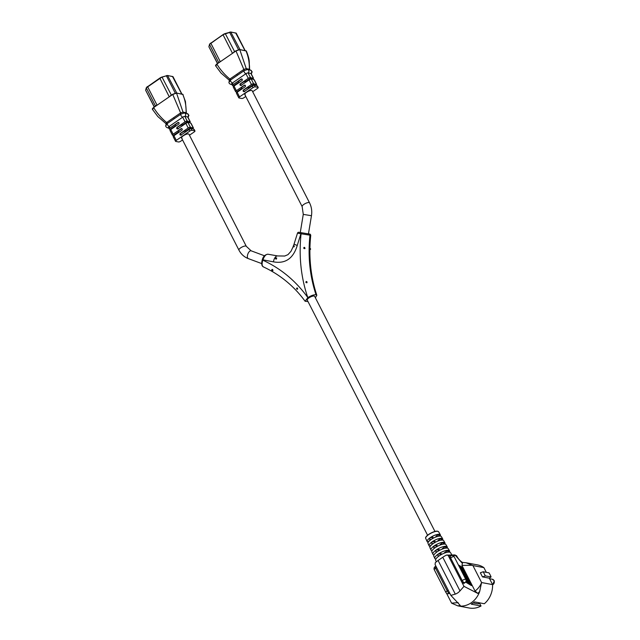 <?xml version="1.0" encoding="UTF-8"?>
<svg xmlns="http://www.w3.org/2000/svg" width="640" height="640" viewBox="0 0 640 640"><rect width="100%" height="100%" fill="white"/><g stroke="black" fill="none" stroke-linecap="round" stroke-linejoin="round"><path stroke-width="0.96" d="M428.264 542.224A7.424 2.36 -27.1 0 1 428.08 542.2A7.424 2.36 -27.1 0 1 427.16 541.624A7.424 2.36 -27.1 0 1 431.504 536.84A7.424 2.36 -27.1 0 1 439.496 534.344A7.424 2.36 -27.1 0 1 440.384 534.856A7.424 2.36 -27.1 0 1 440.232 536.096M442.68 538.872L441.416 536.664A7.52 2.384 152.9 0 0 440.52 536.144A7.52 2.384 152.9 0 0 432.424 538.672A7.52 2.384 152.9 0 0 428.024 543.52L429.08 545.84A7.64 2.424 -27.1 0 1 433.544 540.912A7.64 2.424 -27.1 0 1 441.768 538.352A7.64 2.424 -27.1 0 1 442.68 538.872A7.64 2.424 -27.1 0 1 442.544 540.112M430.16 546.448A7.64 2.424 -27.1 0 1 430.024 546.424A7.64 2.424 -27.1 0 1 429.08 545.84M444.976 542.896L443.712 540.688A7.736 2.456 152.9 0 0 442.792 540.152A7.736 2.456 152.9 0 0 434.464 542.752A7.736 2.456 152.9 0 0 429.944 547.736L430.992 550.048A7.856 2.488 -27.1 0 1 435.584 544.992A7.856 2.488 -27.1 0 1 444.04 542.352A7.856 2.488 -27.1 0 1 444.976 542.896A7.856 2.488 -27.1 0 1 444.856 544.128M432.064 550.672A7.856 2.488 -27.1 0 1 431.96 550.656A7.856 2.488 -27.1 0 1 430.992 550.048M447.272 546.912L446.008 544.704A7.952 2.52 152.9 0 0 445.064 544.152A7.952 2.52 152.9 0 0 436.504 546.824A7.952 2.52 152.9 0 0 431.856 551.944L432.912 554.264A8.064 2.56 -27.1 0 1 437.624 549.064A8.064 2.56 -27.1 0 1 446.312 546.36A8.064 2.56 -27.1 0 1 447.272 546.912A8.064 2.56 -27.1 0 1 447.168 548.136M433.96 554.896A8.064 2.56 -27.1 0 1 433.904 554.888A8.064 2.56 -27.1 0 1 432.912 554.264M449.568 550.936L448.304 548.72A8.16 2.592 152.9 0 0 447.328 548.16A8.16 2.592 152.9 0 0 438.544 550.904A8.16 2.592 152.9 0 0 433.776 556.16L434.832 558.48A8.28 2.624 -27.1 0 1 439.664 553.144A8.28 2.624 -27.1 0 1 448.584 550.36A8.28 2.624 -27.1 0 1 449.568 550.936A8.28 2.624 -27.1 0 1 449.488 552.144M435.856 559.12A8.28 2.624 -27.1 0 1 435.848 559.12A8.28 2.624 -27.1 0 1 434.832 558.48M485.32 575.88L491.064 576.96A21.944 19.256 -79.4 0 0 490.12 574.824A21.944 19.256 -79.4 0 0 488.96 572.84L483.208 571.76L480.352 572.776L482.464 576.896L485.32 575.88L483.208 571.76M451.856 554.944L450.6 552.744A8.376 2.656 152.9 0 0 449.6 552.168A8.376 2.656 152.9 0 0 440.584 554.976A8.376 2.656 152.9 0 0 435.688 560.376L436.336 561.8M479.336 603.376A1.216 0.44 -124.5 0 1 479.312 603.392A1.216 0.44 -124.5 0 1 479.288 603.408L478.208 603.88A1.216 0.44 -124.5 0 1 478.072 603.888L479.584 602.856M435.912 566.16L435.208 566.592A2.44 0.504 58.8 0 0 435.648 568.248L436.664 567.632L450.864 595.384L460.28 605.496L457.792 605.856L469.2 608A21.944 19.256 -79.4 0 0 481.04 606L479.544 603.24M483.896 567.632A21.944 19.256 -79.4 0 0 477.288 564.856L466.072 562.752L472.912 565.568L483.896 567.632L486.312 572.344M481.04 606L471.264 604.16A21.944 19.256 -79.4 0 0 474.544 601.904L484.32 603.744A21.944 19.256 -79.4 0 0 492.584 584.608L489.296 578.176L491.064 576.96M435.968 558.928L436.552 558.128M438.52 556.352L437.712 554.712L439.592 553.424L441.464 553.776M444.392 552.744L447.448 550.64L448.296 552.128M449.32 552.128L448.6 550.848L447.448 550.64M434.048 554.744L434.792 553.776M436.512 552.256L435.704 550.616L437.584 549.328L439.36 549.664M442.288 548.624L445.184 546.632L446.032 548.128M447.048 548.12L446.328 546.848L445.184 546.632M432.128 550.56L433.072 549.392M434.504 548.16L433.704 546.52L435.576 545.232L437.248 545.544M440.176 544.504L442.912 542.624L443.76 544.128M444.784 544.12L444.056 542.84L442.912 542.624M430.2 546.376L430 545.936L431.408 544.968M432.496 544.056L431.696 542.416L433.568 541.128L435.144 541.424M438.072 540.392L440.64 538.624L441.488 540.128M442.512 540.112L441.792 538.84L440.64 538.624M428.28 542.2L428.056 541.704L429.864 540.464M430.488 539.96L429.688 538.32L431.56 537.032L433.04 537.312M435.96 536.272L438.368 534.616L439.224 536.128M440.24 536.104L439.52 534.832L438.368 534.616M434.384 542.792L433.568 541.128M436.392 546.896L435.576 545.232M438.4 550.992L437.584 549.328M440.4 555.088L439.592 553.424M436.664 567.632L435.088 564.544L435.288 562.744A11.016 3.496 -27.1 0 1 438.088 560.48L442.776 557.256A11.016 3.496 -27.1 0 1 446.336 555.144L454.816 554.936L456.672 555.896A4.88 1.544 152.9 0 0 455.648 555.504L448.208 555.52L447.12 554.952M466.152 582.304L465.616 582.04M467.208 582.944L466.392 582.128M468.264 583.592L467.448 582.776M469.312 584.232L468.496 583.424M470.368 584.88L469.552 584.064M471.424 585.52L470.608 584.712M482.464 576.896L489.296 578.176M457.792 605.856L451.616 603.168L446.504 593.2M451.584 603.128L458.184 602.648M472.416 565.272L461.936 565.408L462.408 563.44L455.92 556.04A4.88 1.544 -27.1 0 1 456.952 556.432L456.672 555.896M475.056 591.048C478.2 588.648 480.376 585.8 481.576 582.496L479.68 591.512L477.824 593.432L475.056 591.048L461.936 565.408M481.576 582.496L472.912 565.568M462.32 562.416L466.072 562.752M481.616 582.544L492.584 584.608M458.624 605.992A21.944 19.256 -79.4 0 0 479.68 591.512M477.824 593.432L463.992 586.36L459.992 590.904L442.776 557.256M450.864 595.384L455.304 594.12A12.192 10.696 -79.4 0 0 459.992 590.904M463.992 586.36L448.208 555.52M467.776 583.424L458.808 565.384M468.832 584.064L459.864 566.024M469.88 584.712L460.92 566.672M470.936 585.352L471.648 585.056L471.48 585.536L471.104 585.224L461.976 567.312M449.792 558.608A2.44 1.224 -128.3 0 1 449.728 556.688L450.552 556.032A2.44 1.224 -128.3 0 0 450.616 557.952L449.792 558.608M454.24 556.84L465.824 579.48A2.44 0.776 152.9 0 0 465.312 579.288A2.44 0.776 -27.1 0 0 462.208 580.6A2.44 1.224 -128.3 0 0 464.704 582.656A2.44 1.224 -128.3 0 0 465.168 582.512L464.336 583.16A2.44 1.224 -128.3 0 1 461.376 581.248L462.208 580.6L450.616 557.952A2.44 0.776 152.9 0 1 453.72 556.64A2.44 0.776 152.9 0 1 454.24 556.84A2.44 2.44 0 0 0 450.552 556.032M462.408 563.44L462.232 562.432M432.376 538.696L431.56 537.032M473.168 602.968L478.072 603.888M434.968 531.472L314.648 296.344A4.144 1.312 152.9 0 0 314.144 296.04A4.144 1.312 152.9 0 0 309.656 297.448A4.144 1.312 152.9 0 0 307.264 300.12L427.584 535.248M304.192 248.576A0.608 0.536 -79.4 0 0 304.416 247.376A0.608 0.536 -79.4 0 0 304.192 248.576L305.008 248.576L304.272 247.504M310.408 249.488A0.608 0.536 -79.4 0 0 310.424 248.6M293.808 246.896L293.968 245.88M293.848 245.696A0.608 0.536 -79.4 0 0 293.624 246.896A0.608 0.536 -79.4 0 0 293.848 245.696L294.064 245.792M272.144 270.616A0.608 0.536 -79.4 0 0 272.368 269.416A0.608 0.536 -79.4 0 0 272.144 270.616L272.96 270.616L272.224 269.544M275.936 259.064A0.608 0.536 -79.4 0 0 276.16 257.864A0.608 0.536 -79.4 0 0 275.936 259.064L276.488 259.008L276.28 258.04M306.336 282.72A0.608 0.536 -79.4 0 0 306.56 281.52A0.608 0.536 -79.4 0 0 305.912 282.24A0.608 0.536 -79.4 0 0 306.336 282.72L307.032 282.696L306.408 281.648M296.96 289.16A0.608 0.536 -79.4 0 0 297.184 287.968A0.608 0.536 -79.4 0 0 296.96 289.16L297.656 289.136L297.032 288.088M315.384 297.784L316.832 295.264L316.016 294.752C313.832 294.608 311.104 295.568 307.848 297.648L305.112 301.264L308 301.568M299.472 232.48L301.656 232.752A1.216 0.584 99 0 0 301.648 232.752L301.832 232.784A1.216 0.584 99 0 0 301.84 232.784L309.088 234.008A1.216 1.072 100.6 0 1 309.968 235.184L298.264 233.328M277.672 255.944A6.584 3.16 100.1 0 0 277.656 255.936L267.904 254.208C265.904 254.256 264.24 256.184 262.888 259.976L262.824 260.184C280.808 268.464 295.784 280.904 307.768 297.488C300.952 277.368 298.72 256.16 301.072 233.88A1.216 0.584 99 0 1 301.84 232.784L309.112 234.016C309.976 233.872 310.52 234.328 310.744 235.368L309.968 235.184C307.768 256.016 309.784 275.872 316.016 294.752M262.456 259.704L262.824 260.184C261.648 263.992 261.936 266.264 263.696 267M262.24 259.912C261.296 263.488 261.624 265.792 263.208 266.816L263.208 266.816C280.04 274.608 294.008 286.088 305.096 301.24L305.112 301.264M297.256 245.432L300.88 233.848A1.216 0.584 99 0 1 301.648 232.752C298.576 232.584 298.392 231.544 297.48 233.184L294.072 244.048A6.584 0.424 17.4 0 0 297.256 245.432C293.288 258.544 285.336 264.016 273.4 261.84L262.304 259.704C263.136 256.504 264.992 254.672 267.888 254.208M244.808 94.552L302.16 206.624A4.144 1.312 152.9 0 1 304.552 203.952A4.144 1.312 152.9 0 1 309.04 202.544A4.144 1.312 152.9 0 1 309.544 202.84L252.192 90.776A4.144 1.312 152.9 0 0 251.688 90.472A4.144 1.312 152.9 0 0 247.2 91.88A4.144 1.312 152.9 0 0 244.808 94.552A4.144 1.312 152.9 0 0 245.312 94.856M241.56 85.408L240.704 85.16L240.368 83.784A0.912 0.8 -79.4 0 0 240.6 85.456A0.912 0.8 -79.4 0 0 241.16 85.328L249.08 79.888A1.752 0.552 152.9 0 1 251.248 79.112L252.072 79.264L251.28 77.72L250.464 77.568L248.088 72.936L250.88 73.464A1.752 0.552 -27.1 0 1 251.088 73.592L253.464 78.224A1.752 0.552 152.9 0 0 253.248 78.096L252.432 77.936L253.216 79.48L254.04 79.64A1.752 0.552 -27.1 0 1 254.248 79.768L256.624 84.4A1.752 0.552 152.9 0 0 256.408 84.272L255.592 84.112L256.384 85.656L257.2 85.816A1.752 0.552 -27.1 0 1 257.408 85.944L258.2 87.488A1.752 0.552 152.9 0 0 257.992 87.36L255.2 86.832A1.752 0.552 152.9 0 0 253.032 87.608L239.536 96.888A1.752 0.552 152.9 0 0 238.8 97.84A1.752 0.552 152.9 0 0 239.016 97.968L241.8 98.488A1.752 0.552 152.9 0 0 243.968 97.72L245.792 96.464M244.72 91.584L243.864 91.336L243.528 89.96A0.912 0.8 -79.4 0 0 243.76 91.632A0.912 0.8 -79.4 0 0 244.32 91.504L252.24 86.064A1.752 0.552 152.9 0 1 254.408 85.288L255.232 85.44L254.44 83.896L253.624 83.744L251.248 79.112M252.968 78.992A1.752 0.552 152.9 0 0 253.464 78.224M256.128 85.168A1.752 0.552 152.9 0 0 256.624 84.4M252.68 91.728L257.472 88.44A1.752 0.552 152.9 0 0 258.2 87.488M239.536 96.888L237.16 92.256L245.08 86.808A0.912 0.8 -79.4 0 0 244.296 85.264L236.376 90.712A1.752 0.552 -27.1 0 0 235.64 91.664A1.752 0.552 -27.1 0 0 235.856 91.792L236.92 92.432M236.376 90.712L234 86.08L241.92 80.632A0.912 0.8 -79.4 0 0 241.136 79.088L233.216 84.536A1.752 0.552 -27.1 0 0 232.48 85.488A1.752 0.552 -27.1 0 0 232.696 85.616L233.76 86.256M243.528 89.96L251.448 84.52A1.752 0.552 -27.1 0 1 253.624 83.744M231.904 84.072A1.752 0.552 -27.1 0 1 231.688 83.944A1.752 0.552 -27.1 0 1 232.424 82.992L245.92 73.712A1.752 0.552 -27.1 0 1 248.088 72.936A1.832 1.608 100.6 0 0 247.672 69.576L250.456 70.096A1.832 1.608 100.6 0 1 250.88 73.464L253.248 78.096M234 86.08A1.752 0.552 152.9 0 0 233.272 87.032L235.64 91.664M218.848 62.528A3.096 0.984 -27.1 0 1 219.072 62.2L220.368 61.68L216.88 64.08C215.52 65.088 215.216 65.728 215.96 65.992M247.28 69.536L247.672 69.576A1.832 1.608 100.6 0 0 247.4 69.552L244.184 70.632L230.296 80.184A1.216 0.44 -127.6 0 0 229.864 79.04C224.472 74.552 220.144 69.568 216.88 64.08L215.584 65.768L221.008 73.016L229.288 80.232L229.864 79.04L243.84 69.432L246.24 68.576L249.584 69.344L249.496 66.112C248.904 61.68 250.216 60.816 246.336 51.008L239.768 49.616L235.928 50.984L220.368 61.68M232.44 53.376L235.904 50.8L239.768 49.616L246.24 68.576A1.216 1.08 -85 0 0 247.192 69.528L247.176 69.528M216.04 65.656L216.888 63.896L220.224 61.768M244.184 70.632A1.216 0.44 -121.5 0 0 243.84 69.432L235.904 50.8L232.568 53.264M230.296 80.184L229.552 81.728M229.088 80.144L229.424 81.048C228.496 82.448 228.936 83.552 230.744 84.344A1.832 1.608 -79.4 0 0 231.792 84.144M245.664 50.704L245.96 50.784C248.4 56.56 249.528 62.68 249.328 69.152A1.216 1.056 -74.1 0 0 249.856 69.984M240.368 83.784L248.288 78.344A1.752 0.552 -27.1 0 1 250.464 77.568M237.16 92.256A1.752 0.552 152.9 0 0 236.432 93.208L238.8 97.84M236.672 91.944L241.704 88.48A4.144 1.312 -27.1 0 1 241.648 88.376A4.144 1.312 -27.1 0 1 244.696 85.336L244.296 85.264M233.512 85.768L238.544 82.304M238.56 82.296A4.144 1.312 -27.1 0 1 238.488 82.2A4.144 1.312 -27.1 0 1 241.536 79.16L241.136 79.088M249.64 87.848L249.392 87.368L254.44 83.896M243.928 90.04A4.144 1.312 -27.1 0 1 249.392 87.368M246.48 81.672L246.232 81.192L251.28 77.72M240.768 83.864A4.144 1.312 -27.1 0 1 246.232 81.192M181.576 138.032L238.928 250.104A4.144 1.312 152.9 0 1 241.312 247.432A4.144 1.312 152.9 0 1 245.8 246.024A4.144 1.312 152.9 0 1 246.304 246.328L188.96 134.256A4.144 1.312 152.9 0 0 188.456 133.952A4.144 1.312 152.9 0 0 183.968 135.36A4.144 1.312 152.9 0 0 181.576 138.032A4.144 1.312 152.9 0 0 182.08 138.336M178.328 128.888L177.464 128.648L177.136 127.272A0.912 0.8 -79.4 0 0 177.36 128.944A0.912 0.8 -79.4 0 0 177.928 128.816L185.848 123.368A1.752 0.552 152.9 0 1 188.016 122.6L188.832 122.752L188.048 121.208L187.224 121.056L184.856 116.424L187.64 116.944A1.752 0.552 -27.1 0 1 187.856 117.072L190.224 121.704A1.752 0.552 152.9 0 0 190.016 121.576L189.192 121.424L189.984 122.968L190.808 123.12A1.752 0.552 -27.1 0 1 191.016 123.248L193.384 127.88A1.752 0.552 152.9 0 0 193.176 127.752L192.352 127.6L193.144 129.144L193.968 129.296A1.752 0.552 -27.1 0 1 194.176 129.424L194.968 130.968A1.752 0.552 152.9 0 0 194.752 130.84L191.968 130.32A1.752 0.552 152.9 0 0 189.8 131.088L176.296 140.368A1.752 0.552 152.9 0 0 175.568 141.32A1.752 0.552 152.9 0 0 175.776 141.448L178.568 141.976A1.752 0.552 152.9 0 0 180.736 141.2L182.56 139.952M181.488 135.064L180.624 134.824L180.296 133.448A0.912 0.8 -79.4 0 0 180.52 135.12A0.912 0.8 -79.4 0 0 181.088 134.992L189.008 129.544A1.752 0.552 152.9 0 1 191.176 128.776L191.992 128.928L191.208 127.384L190.384 127.232L188.016 122.6M189.736 122.48A1.752 0.552 152.9 0 0 190.224 121.704M192.896 128.656A1.752 0.552 152.9 0 0 193.384 127.88M189.448 135.216L194.232 131.92A1.752 0.552 152.9 0 0 194.968 130.968M176.296 140.368L173.928 135.736L181.848 130.288A0.912 0.8 -79.4 0 0 181.056 128.744L173.136 134.192A1.752 0.552 -27.1 0 0 172.408 135.144A1.752 0.552 -27.1 0 0 172.616 135.272L173.688 135.92M173.136 134.192L170.768 129.56L178.688 124.112A0.912 0.8 -79.4 0 0 177.896 122.568L169.976 128.016A1.752 0.552 -27.1 0 0 169.248 128.968A1.752 0.552 -27.1 0 0 169.456 129.096L170.528 129.744M180.296 133.448L188.216 128A1.752 0.552 -27.1 0 1 190.384 127.232M168.664 127.552A1.752 0.552 -27.1 0 1 168.456 127.424A1.752 0.552 -27.1 0 1 169.184 126.472L182.688 117.192A1.752 0.552 -27.1 0 1 184.856 116.424A1.832 1.608 100.6 0 0 184.432 113.056L187.224 113.584A1.832 1.608 100.6 0 1 187.64 116.944L190.016 121.576M170.768 129.56A1.752 0.552 152.9 0 0 170.032 130.512L172.408 135.144M155.616 106.016A3.096 0.984 -27.1 0 1 155.84 105.688L157.136 105.168L153.648 107.56C152.288 108.576 151.984 109.208 152.728 109.472M184.048 113.016L184.432 113.056A1.832 1.608 100.6 0 0 184.168 113.032L180.944 114.12L167.064 123.664A1.216 0.44 -127.6 0 0 166.632 122.52C161.24 118.04 156.912 113.048 153.648 107.56L152.352 109.248L157.776 116.496L166.056 123.72L166.632 122.52L180.608 112.912L183.008 112.056L186.352 112.832L185.432 101.504L182.728 94.264L176.536 93.104L172.696 94.464L157.136 105.168M169.208 96.864L172.672 94.288L180.608 112.912A1.216 0.44 -121.5 0 1 180.944 114.12M152.808 109.136L153.656 107.376L156.992 105.248M169.328 96.752L172.704 94.28L176.536 93.104L183.008 112.056A1.216 1.08 -85 0 0 183.96 113.016L183.944 113.016A1.216 1.072 -79.3 0 1 183.152 112.08M153.656 107.376L155.744 105.944M167.064 123.664L166.32 125.208M165.856 123.624L166.184 124.528C165.264 125.936 165.704 127.032 167.512 127.832A1.832 1.608 -79.4 0 0 168.56 127.624M182.432 94.184L182.728 94.264C185.168 100.04 186.288 106.168 186.088 112.64A1.216 1.056 -74.1 0 0 186.616 113.472M177.136 127.272L185.056 121.824A1.752 0.552 -27.1 0 1 187.224 121.056M173.928 135.736A1.752 0.552 152.9 0 0 173.192 136.688L175.568 141.32M173.44 135.424L178.472 131.968A4.144 1.312 -27.1 0 1 178.416 131.856A4.144 1.312 -27.1 0 1 181.464 128.824L181.056 128.744M170.28 129.248L175.312 125.792M175.328 125.776A4.144 1.312 -27.1 0 1 175.256 125.68A4.144 1.312 -27.1 0 1 178.296 122.648L177.896 122.568M186.4 131.336L186.16 130.856L191.208 127.384M180.696 133.52A4.144 1.312 -27.1 0 1 186.16 130.856M183.24 125.16L183 124.68L188.048 121.208M177.536 127.344A4.144 1.312 -27.1 0 1 183 124.68M492.592 584.8A2.928 2.568 -79.4 0 0 492.264 579.224L489.576 578.72M437.792 531.328A7.264 2.304 152.9 0 0 429.968 533.776A7.264 2.304 152.9 0 0 425.72 538.456C424.232 536.248 434.296 530.368 437.656 531.232L438.656 531.832A7.264 2.304 152.9 0 0 437.792 531.328M425.84 537.416A7.024 2.232 -27.1 0 1 430.84 533.12A7.024 2.232 -27.1 0 1 437.504 531.264M479.68 602.872L478.208 603.88M466.72 582.776L466.056 581.016M459.384 565.464L458.792 565.608M460.44 566.104L459.848 566.248M461.496 566.752L460.904 566.896M462.544 567.4L461.96 567.536M438.088 560.48L455.304 594.12M455.92 556.04L455.648 555.504A1.216 0.984 -90.1 0 0 454.816 554.936M435.208 566.592A2.44 2.44 0 0 0 434.296 569.784A2.44 0.776 152.9 0 1 435.648 568.248L447.232 590.896L448.256 590.272M446.016 592.552A2.44 0.776 -27.1 0 1 445.888 592.432A2.44 0.776 -27.1 0 1 447.232 590.896A2.44 0.504 58.8 0 0 449.112 593.376A2.44 0.504 58.8 0 0 449.32 593.408L449.728 593.16M471.384 585.64L471.648 585.056L462.224 567.224M470.288 584.84L470.592 584.408L470.288 584.84M470.328 585L470.592 584.408L461.168 566.576M469.232 584.192L469.536 583.768L469.232 584.192M469.272 584.352L469.536 583.768L460.112 565.936M468.176 583.552L468.48 583.12L468.176 583.552M468.216 583.704L468.48 583.12L459.064 565.288M467.12 582.904L467.432 582.48L467.12 582.904M466.064 582.264L466.376 581.832L466.064 582.264M293.232 246.536L290.968 251.32L287.968 254.648L284.696 256.032L277.656 255.936A6.584 3.16 100.1 0 0 273.4 261.84M309.544 202.84C311.536 206.856 312.176 211.152 311.456 215.728L303.272 214.376L300.272 232.536M251.288 250.888A4.144 1.968 110.4 0 0 251.144 250.816A4.144 1.968 110.4 0 0 250.992 250.776A4.144 1.968 110.4 0 0 247.8 254.176A4.144 1.968 110.4 0 0 248.256 258.592A4.144 1.968 110.4 0 0 248.408 258.632M250.192 70.072A1.832 1.608 100.6 0 1 250.456 70.096L252.168 71.832L251.288 73.976M243.6 69.584A1.216 0.44 -124.5 0 1 243.984 70.76A1.832 0.656 55.5 0 0 244.248 72A1.832 0.656 55.5 0 0 245.92 73.712L248.288 78.344M230.096 78.872A1.216 0.44 -124.5 0 1 230.488 80.048A1.832 0.656 55.5 0 0 230.752 81.28A1.832 0.656 55.5 0 0 232.424 82.992L233.216 84.536M256.408 84.272L254.04 79.64M257.992 87.36L257.2 85.816M255.2 86.832L254.408 85.288M251.448 84.52L249.08 79.888M253.032 87.608L252.24 86.064M220.2 61.52L210.824 43.192A3.096 0.984 152.9 0 0 209.52 44.568L208.928 46.56A3.096 0.984 152.9 0 0 208.944 46.872L217.56 63.416M218.744 62.6L209.504 44.408L209.016 46.28M245.12 50.536L236.248 33.2A1.92 0.608 152.9 0 0 236.008 33.064L231.08 32.136A3.096 0.984 152.9 0 0 229.632 32.328L225.408 33.64A3.096 0.984 152.9 0 0 223.024 34.808L210.824 43.192L222.984 34.656L232.4 53.128M244.936 50.504L235.72 32.984M240.008 49.576L230.784 32.056A2.856 0.904 -27.1 0 0 229.528 32.216M238.472 49.608L229.632 32.328L225.304 33.528M234.64 51.672L225.232 33.544A2.856 0.904 -27.1 0 0 223.032 34.624L209.632 44.272A2.856 0.904 -27.1 0 1 210.784 43.048M233.744 52.112A3.096 0.984 -27.1 0 1 234.36 51.864M219.064 62.408L216.888 63.896M236.848 74.232A1.216 0.44 -124.5 0 1 237.24 75.4M246.392 68.592A1.216 1.072 -79.3 0 0 247.2 69.528M249.176 69.12A1.216 1.072 -79.4 0 0 249.744 69.968M186.952 113.56A1.832 1.608 100.6 0 1 187.224 113.584L188.928 115.312L188.056 117.456M180.36 113.072A1.216 0.44 -124.5 0 1 180.752 114.248A1.832 0.656 55.5 0 0 181.016 115.48A1.832 0.656 55.5 0 0 182.688 117.192L185.056 121.824M166.864 122.352A1.216 0.44 -124.5 0 1 167.256 123.528A1.832 0.656 55.5 0 0 167.52 124.768A1.832 0.656 55.5 0 0 169.184 126.472L169.976 128.016M193.176 127.752L190.808 123.12M194.752 130.84L193.968 129.296M191.968 130.32L191.176 128.776M188.216 128L185.848 123.368M189.8 131.088L189.008 129.544M156.968 105L147.592 86.68A3.096 0.984 152.9 0 0 146.28 88.048L145.696 90.048A3.096 0.984 152.9 0 0 145.712 90.36L154.32 106.904M155.512 106.088L146.264 87.896L145.776 89.768M181.88 94.024L173.008 76.688A1.92 0.608 152.9 0 0 172.776 76.544L167.848 75.616A3.096 0.984 152.9 0 0 166.392 75.808L162.176 77.12A3.096 0.984 152.9 0 0 159.784 78.296L147.592 86.68L159.744 78.144M181.704 93.984L172.48 76.464M176.776 93.064L167.552 75.544A2.856 0.904 -27.1 0 0 166.288 75.696M175.24 93.088L166.392 75.808L162.072 77.008M171.4 95.16L162 77.032A2.856 0.904 -27.1 0 0 159.792 78.112L169.16 96.616M170.512 95.6A3.096 0.984 -27.1 0 1 171.128 95.344M173.008 76.688L167.704 75.504L162.032 77.008L146.4 87.76A2.856 0.904 -27.1 0 1 147.552 86.528M172.704 94.28L176.392 92.992L183.104 94.496M173.616 117.712A1.216 0.44 -124.5 0 1 174 118.888M185.944 112.6A1.216 1.072 -79.4 0 0 186.512 113.448M492.264 579.224L494.32 580.768L492.592 584.896M438.656 531.832L440.384 534.856M462.8 562.608C460.408 561.224 458.456 559.168 456.952 556.432M465.168 582.512A2.44 2.44 0 0 0 465.824 579.48M434.296 569.784L445.888 592.432A2.44 2.44 0 0 0 449.32 593.408M458.216 564.592L467.432 582.48L467.168 583.064M466.024 581.152L466.112 582.416M425.72 538.456L427.16 541.624M429.208 538.416L430.136 540.24M431.28 542.464L432.208 544.28M433.344 546.512L434.28 548.328M435.416 550.56L436.352 552.376M437.488 554.6L438.424 556.424M276.704 257.968L276.16 257.864M293.512 245.76L294.072 244.048M310.744 235.368C308.552 256.36 310.576 276.312 316.816 295.24L316.832 295.264M311.456 215.728L308.448 233.888M302.16 206.624L303.272 214.376M238.488 82.2L238.792 82.784M241.648 88.376L241.952 88.96M238.928 250.104C241.048 254.168 244.16 256.992 248.256 258.592L261.672 263.576M175.256 125.68L175.56 126.272M178.416 131.856L178.72 132.448M246.304 246.328L251.144 250.816L264.48 255.776M232.48 85.488L231.688 83.944M217.448 63.496L208.944 46.872M223 34.632L230.936 32.024L236.248 33.2M235.904 50.8L239.624 49.504L246.336 51.008M232.016 84.584L230.744 84.344M250.048 70.064L249.584 69.344M169.248 128.968L168.456 127.424M154.216 106.976L145.712 90.36M168.784 128.064L167.512 127.832M186.816 113.552L186.352 112.832"/></g></svg>
